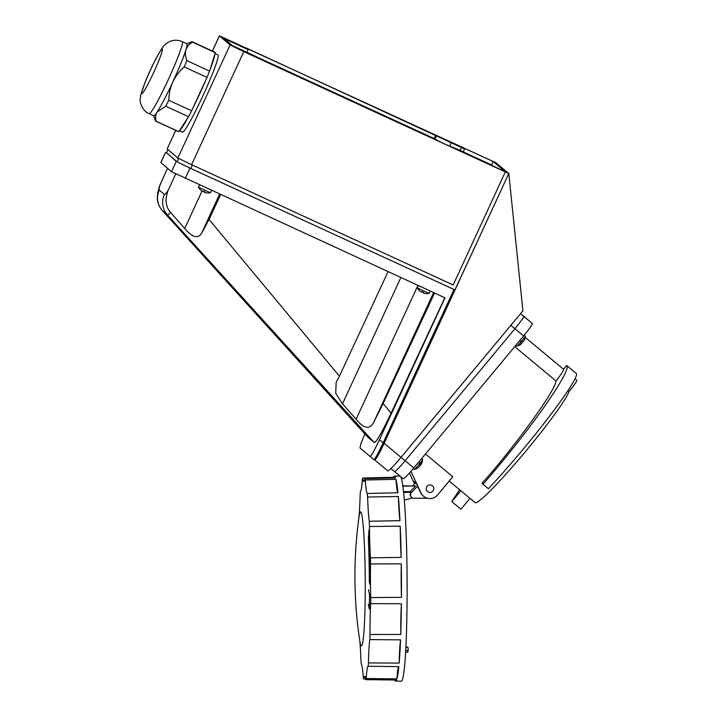 <?xml version="1.0" encoding="UTF-8"?>
<svg xmlns="http://www.w3.org/2000/svg" width="717" height="717" viewBox="0 0 717 717"><rect width="100%" height="100%" fill="white"/><g stroke="black" fill="none" stroke-linecap="round" stroke-linejoin="round"><path stroke-width="1.08" d="M496.37 162.911L219.402 35.85L230.076 44.983L243.789 51.642L191.564 164.677L453.162 284.972L505.333 171.892L508.747 173.46L496.711 163.521M175.737 130.351L167.178 148.885L177.843 158.009L191.564 164.677M505.395 171.946L243.789 51.642M232.819 41.936L238.134 44.526L232.819 41.936M449.855 141.742L455.17 144.332L449.855 141.742M460.377 150.731L465.692 153.321L460.377 150.731M243.341 50.916L248.656 53.515L243.341 50.916M464.589 148.939L246.119 47.905L248.154 49.643L224.224 38.637L232.478 45.682L256.399 56.688L258.075 58.113L447.767 145.345L459.767 150.203L505.153 171.739L493.197 161.522L463.155 147.711L464.589 148.939L463.263 151.816L464.598 148.948M374.122 459.472L387.772 470.845A18.875 1.568 -50.3 0 0 401.036 457.356L384.151 443.312L508.81 173.514L454.937 289.919L190.776 168.441L177.054 161.782L178.596 158.457M508.81 173.514L522.908 310.82L401.036 457.356L405.132 460.753L514.94 328.727L405.132 460.753A15.093 1.255 129.7 0 1 394.52 471.544L394.52 471.544A15.093 1.255 -50.3 0 0 405.132 460.753L413.808 467.968L523.616 335.941A15.093 1.255 -50.3 0 0 532.319 323.519L522.272 314.942M387.772 470.845L374.758 460.018C375.959 459.669 379.087 454.103 384.151 443.312M167.966 149.575L166.532 152.793L177.054 161.782M440.032 141.787L434.233 138.56L256.659 56.903M493.036 166.165L491.611 164.955L473.695 156.709M493.197 161.522L491.611 164.955M248.154 49.643L246.908 52.323M435.811 135.137L434.233 138.56M166.559 152.622L176.265 161.442L189.978 168.101L453.951 289.462M454.013 289.516L383.147 442.873C378.092 453.664 374.964 459.23 373.763 459.588L359.979 447.892L361.054 443.294L364.828 433.919M373.763 459.588L370.026 456.478C371.218 456.12 374.346 450.554 379.41 439.763L444.988 297.824L171.515 171.713L160.841 162.58L165.591 152.309M367.283 436.635L162.409 210.655L367.283 436.635L374.31 442.631C376.47 442.013 382.062 432.19 391.088 413.162L444.818 297.743M391.088 413.162L383.147 403.483L373.378 423.03C369.336 429.797 363.582 428.524 356.107 419.221L417.939 285.393M434.565 293.029L383.147 403.483M170.736 212.662C165.528 206.819 164.731 199.254 168.334 189.969C166.21 193.339 164.901 194.845 164.399 194.477L159.282 190.104A18.875 18.803 130.5 0 0 162.409 210.655L167.527 215.028L170.736 212.662L184.717 228.499C192.075 237.175 197.623 238.904 201.352 233.688L209.05 219.456L339.428 376.165L388.076 271.653M400.857 277.533L342.493 403.832L335.717 393.337L336.156 382.367L339.428 376.165M342.493 403.832L356.107 419.221M164.399 194.477A18.875 18.803 -49.5 0 0 167.527 215.028L374.31 442.631M175.755 173.908L168.334 189.969M220.594 194.639L209.05 219.456M167.509 168.289L159.353 186.456L157.767 192.595L157.319 197.883C157.346 199.29 157.337 204.533 162.365 210.61L162.32 210.556M475.075 502.59A73.412 6.112 -50.3 0 0 475.084 502.59A73.412 6.112 -50.3 0 0 521.833 455.887A73.412 6.112 -50.3 0 0 568.913 391.724A15.093 1.255 -50.3 0 0 576.8 380.279L575.061 378.836M514.716 346.652L555.998 380.987C555.352 392.065 506.811 456.263 481.932 483.33L483.016 484.262C493.654 472.153 505.153 458.253 517.531 442.541C547.465 404.639 571.503 367.955 566.627 365.437L563.49 369.21C563.795 370.33 561.294 374.256 555.998 380.987M452.777 476.724L425.441 453.986L452.777 476.724L437.576 494.999A9.904 9.877 -49.5 0 1 421.031 492.929L410.904 471.374M568.913 391.724L567.864 390.846M566.627 365.437L571.261 369.291A90.584 7.546 129.7 0 1 571.261 369.291L576.316 373.494A90.584 7.546 -50.3 0 1 524.145 448.044A90.584 7.546 -50.3 0 1 488.367 488.716L483.016 484.262M403.196 478.759L394.52 471.544L403.196 478.759A15.093 1.255 -50.3 0 0 413.808 467.968M520.506 313.705L523.643 316.305A15.093 1.255 129.7 0 1 514.94 328.727A15.093 1.255 -50.3 0 0 523.643 316.305L532.319 323.519M409.407 473.059L414.543 484.002M414.731 483.823L413.431 481.062L416.362 483.563L420.583 492.543A9.904 9.877 130.5 0 0 423.102 495.841L423.55 496.227M427.09 486.287A3.773 3.764 130.5 0 0 427.529 491.557A3.773 3.764 130.5 0 0 432.871 491.091A3.773 3.764 130.5 0 0 432.432 485.821A3.773 3.764 130.5 0 0 427.09 486.287M469.985 498.351L460.932 509.222L451.773 501.604L459.579 489.702M460.897 490.795L451.782 501.577M405.876 646.931L407.57 647.173L405.876 646.824M405.858 647.182L408.134 647.648L408.143 650.471L405.679 650.534M405.849 647.326L408.134 647.648M402.811 485.794L415.654 486.001L402.855 486.081M365.24 582.482A66.995 4.23 89.6 0 1 361.404 645.847A66.995 4.23 89.6 0 1 359.656 640.12A434.027 434.027 0 0 1 358.912 517.611A66.995 4.23 89.6 0 1 360.588 511.866A66.995 4.23 89.6 0 1 365.24 582.482M412.732 498.028L404.307 500.027M403.599 492.373L410.958 492.319A3.477 3.46 130.5 0 0 411.406 497.132L411.764 497.446A3.477 3.46 -49.5 0 1 411.558 492.364L417.626 486.243M403.528 491.656L410.097 491.611L411.558 492.364M415.654 486.001L410.097 491.611M415.618 482.926L412.831 485.741M427.189 498.19L414.032 498.27A3.477 3.46 -49.5 0 1 411.764 497.446M407.874 650.48L407.874 652.129L405.58 652.228M405.858 647.227L407.991 647.523M370.196 585.054A93.309 5.888 -90.4 0 0 368.995 529.917L368.386 538.467A79.82 5.037 89.6 0 1 369.336 582.437L370.196 585.054M358.706 519.153A101.904 6.435 89.6 0 1 358.742 518.077A47.179 2.976 -90.4 0 0 359.593 508.649A47.179 2.976 -90.4 0 0 360.131 494.757A101.904 6.435 89.6 0 1 360.445 491.396A47.179 2.976 -90.4 0 0 362.345 479.126A101.904 6.435 89.6 0 1 362.73 478.033A47.179 2.976 -90.4 0 0 363.869 481.457A47.179 2.976 -90.4 0 0 364.854 478.678A101.904 6.435 89.6 0 1 365.249 480.005A47.179 2.976 -90.4 0 0 367.274 493.475A101.904 6.435 89.6 0 1 367.615 497.033A47.179 2.976 -90.4 0 0 369.237 521.268A101.904 6.435 89.6 0 1 369.479 526.511A47.179 2.976 -90.4 0 0 370.447 557.826A101.904 6.435 89.6 0 1 370.555 563.956A47.179 2.976 -90.4 0 0 370.716 597.584A101.904 6.435 89.6 0 1 370.671 603.66A47.179 2.976 -90.4 0 0 370.008 634.491A101.904 6.435 89.6 0 1 369.82 639.591A47.179 2.976 -90.4 0 0 368.968 649.019A47.179 2.976 -90.4 0 0 368.43 662.92A101.904 6.435 89.6 0 1 368.117 666.272A47.179 2.976 -90.4 0 0 366.217 678.551A101.904 6.435 89.6 0 1 365.831 679.644A47.179 2.976 -90.4 0 0 364.702 676.212A47.179 2.976 -90.4 0 0 363.707 678.999A101.904 6.435 89.6 0 1 363.313 677.664A47.179 2.976 -90.4 0 0 361.287 664.202A101.904 6.435 89.6 0 1 360.947 660.644A47.179 2.976 -90.4 0 0 359.889 641.572M368.26 604.198L369.372 609.118L369.542 594.608L368.439 589.688M365.831 679.644L396.528 680.012A102.441 6.471 89.6 0 1 395.596 681.087L401.251 681.15A102.54 6.471 -90.4 0 0 406.826 618.798A102.54 6.471 -90.4 0 0 404.863 507.519A102.54 6.471 -90.4 0 0 400.713 476.697M398.338 496.496A102.441 6.471 89.6 0 1 399.208 507.618A102.441 6.471 89.6 0 1 399.952 520.659A46.641 2.949 89.6 0 1 398.338 496.496L367.615 497.033M369.237 521.268L399.952 520.659M400.211 526.17A102.441 6.471 89.6 0 1 401.17 557.387A46.641 2.949 89.6 0 1 400.211 526.17L369.479 526.511M370.447 557.826L401.17 557.387M401.287 563.831A102.441 6.471 89.6 0 1 401.448 597.351A46.641 2.949 89.6 0 1 401.287 563.831L370.555 563.956M370.716 597.584L401.448 597.351M401.403 603.75A102.441 6.471 89.6 0 1 400.74 634.473A46.641 2.949 89.6 0 1 401.403 603.75L370.671 603.66M370.008 634.491L400.74 634.473M400.534 639.842A102.441 6.471 89.6 0 1 399.154 663.091A46.641 2.949 89.6 0 1 399.692 649.226A46.641 2.949 89.6 0 1 400.534 639.842L369.82 639.591M368.43 662.92L399.154 663.091M368.117 666.272L398.831 666.622A102.441 6.471 89.6 0 1 396.931 678.856L366.217 678.551M395.596 681.087A102.441 6.471 89.6 0 1 394.655 679.985M365.733 679.026L363.707 678.999M396.931 678.856A46.641 2.949 89.6 0 1 398.831 666.622M393.543 477.979A46.641 2.949 89.6 0 1 393.427 477.289L362.73 478.033M393.427 477.289A102.441 6.471 89.6 0 1 394.341 476.213A102.441 6.471 89.6 0 1 395.542 477.934L364.854 478.678M395.954 479.332A102.441 6.471 89.6 0 1 397.98 492.758A46.641 2.949 89.6 0 1 395.954 479.332L365.249 480.005M367.274 493.475L397.98 492.758M370.187 582.428L369.336 582.437M368.386 538.467L369.345 538.467M158.52 61.384A24.53 1.972 -65.3 0 0 162.418 49.339A24.53 1.972 -65.3 0 0 156.297 58.194A24.53 1.972 -65.3 0 0 145.542 81.344A24.53 1.972 114.7 0 0 142.065 93.595A24.53 1.972 114.7 0 0 158.52 61.384M149.145 113.653L153.761 115.778A39.632 3.182 -65.3 0 0 157.175 111.995A39.632 3.182 -65.3 0 0 172.824 81.917A39.632 3.182 -65.3 0 0 180.801 63.652A39.632 3.182 -65.3 0 0 185.963 49.697A39.632 3.182 -65.3 0 0 186.868 43.773L182.261 41.649A39.632 3.182 114.7 0 1 176.185 61.528A39.632 3.182 114.7 0 1 149.145 113.653C142.271 111.332 139.465 101.007 140.2 99.367L140.711 95.083L145.228 81.935C151.278 67.264 157.086 55.729 162.669 47.331C164.417 44.723 166.944 42.715 170.261 41.317C174.267 39.802 178.264 39.91 182.261 41.649M186.752 43.719L191.986 41.765A43.683 3.504 114.7 0 1 192.246 41.774A43.683 3.504 114.7 0 1 192.479 42.186C189.44 43.8 187.262 46.3 185.963 49.697C185.04 52.61 185.318 56.24 186.787 60.595A43.683 3.504 114.7 0 1 185.551 63.688A43.683 3.504 114.7 0 1 184.206 66.923C179.779 70.678 175.979 75.679 172.824 81.917C170.368 87.196 169.024 93.327 168.791 100.29L191.609 110.785L207.025 77.418L184.206 66.923M188.535 116.692L165.717 106.206L157.175 111.995C155.625 114.353 155.222 117.409 155.992 121.164A43.683 3.504 114.7 0 1 155.741 121.155L178.551 131.65A43.683 3.504 -65.3 0 0 178.802 131.659L188.535 116.692A43.683 3.504 -65.3 0 0 191.609 110.785M207.025 77.418A43.683 3.504 -65.3 0 0 208.36 74.183A43.683 3.504 -65.3 0 0 209.606 71.082L215.297 52.673A43.683 3.504 -65.3 0 0 215.055 52.269L192.246 41.774M155.741 121.155A43.683 3.504 114.7 0 1 155.544 120.904L153.644 115.724M155.992 121.164L178.802 131.659M168.791 100.29A43.683 3.504 114.7 0 1 165.717 106.206M215.297 52.673L192.479 42.186M186.787 60.595L209.606 71.082M433.4 490.258A3.773 3.764 -49.5 0 1 427.529 491.557A3.773 3.764 -49.5 0 1 426.561 487.121A3.773 3.764 -49.5 0 1 432.432 485.821A3.773 3.764 -49.5 0 1 433.4 490.258M179.429 130.7L182.485 132.107A42.455 3.406 -65.3 0 0 202.911 95.827A42.455 3.406 -65.3 0 0 217.959 54.949L215.01 53.596M205.707 80.268A42.455 3.406 114.7 0 1 199.496 94.25A42.455 3.406 114.7 0 1 192.927 107.935M187.702 117.973A42.455 3.406 114.7 0 1 179.635 130.377M214.813 54.25A42.455 3.406 114.7 0 1 210.09 69.513M524.71 338.791L524.665 338.962A10.943 10.916 28.7 0 1 523.231 341.812A10.907 0.753 -139.9 0 1 521.707 341.05A6.605 0.547 -50.3 0 0 525.211 336.067A6.605 0.547 -50.3 0 0 525.194 335.995A6.605 0.547 -50.3 0 0 525.158 335.986M515.792 345.352L516.751 346.15A6.605 0.547 -50.3 0 0 516.751 346.15A6.605 0.547 -50.3 0 0 516.823 346.159A6.605 0.547 -50.3 0 0 520.497 342.493A10.907 0.753 40.1 0 0 522.021 343.255A10.943 10.916 28.7 0 1 519.458 345.155M521.895 343.147A10.943 10.791 154.1 0 0 521.985 343.058A10.907 0.753 40.1 0 0 520.712 341.579M516.823 346.159A10.943 10.943 0 0 0 522.021 343.255L520.425 341.919M521.707 341.05L521.384 340.781A6.605 0.547 -50.3 0 1 520.166 342.215L520.497 342.493M525.211 336.067A6.605 0.547 -50.3 0 0 525.211 336.031A10.943 10.943 0 0 1 524.701 338.881M521.985 343.058L520.497 341.83M413.216 468.676L414.184 469.474A6.605 0.547 -50.3 0 0 414.256 469.483A6.605 0.547 -50.3 0 0 414.444 469.393A6.605 0.547 -50.3 0 0 419.337 464.123A10.907 2.85 38.4 0 1 419.687 466.328A10.943 10.558 -137.9 0 1 417.24 468.228L416.927 468.461A10.943 10.943 0 0 1 414.256 469.483M417.124 468.326A10.943 10.432 69.5 0 0 417.679 467.968M419.212 463.612L420.825 464.903A10.907 2.85 -141.6 0 0 420.861 464.849A10.907 2.85 -141.6 0 0 420.476 462.698L420.144 462.429A6.605 0.547 -50.3 0 1 419.015 463.854L419.337 464.123M419.481 464.401L420.395 465.19A10.943 10.432 69.5 0 0 420.655 464.768M419.812 465.261A10.907 2.85 -141.6 0 0 420.395 465.19M420.476 462.698A6.605 0.547 -50.3 0 0 422.645 459.391A6.605 0.547 -50.3 0 0 422.627 459.319L421.668 458.522M198.618 186.85L198.448 187.218A10.907 10.863 130.5 0 0 201.011 190.364M199.487 184.932L198.564 187.316L210.413 192.765A10.907 10.863 -49.5 0 1 204.444 192.371A10.943 0.86 -69.3 0 0 204.901 191.851L203.296 191.107A10.943 0.896 118.7 0 1 202.741 191.591A10.907 10.863 -49.5 0 1 198.564 187.316M204.677 191.744L204.444 192.371M211.488 190.453L210.413 192.765M204.354 191.6A10.943 0.86 -69.3 0 0 204.318 192.273A10.907 10.863 130.5 0 0 204.462 192.317M204.318 192.273L204.542 191.69M423.595 290.941L429.151 293.361A10.907 10.863 -49.5 0 1 423.191 292.966A10.943 0.86 -69.3 0 0 423.648 292.446L422.044 291.702A10.943 0.896 118.7 0 1 421.488 292.186A10.907 10.863 -49.5 0 1 417.312 287.911L423.595 290.941M430.236 291.039L429.151 293.361M423.102 292.195A10.943 0.86 -69.3 0 0 423.066 292.859A10.907 10.863 130.5 0 0 423.209 292.912M418.235 285.527L417.195 287.813A10.907 10.863 130.5 0 0 419.759 290.959M423.424 292.339L423.191 292.966M417.312 287.911L417.357 287.427M423.066 292.859L423.29 292.276M219.429 35.895L212.429 51.059M175.782 130.369L167.204 148.921M177.843 158.009L230.076 44.983M192.344 165.035L190.776 168.441M168.011 149.611L166.532 152.793M460.117 150.364L461.416 147.568M434.95 139.179L436.528 135.755M451.163 142.853L449.819 145.757M383.147 442.873L379.41 439.763M189.978 168.101L185.228 178.372M184.717 228.499L201.988 191.116M219.608 194.182L201.352 233.688M433.642 292.608L373.378 423.03M159.282 190.104C158.815 189.647 159.246 187.388 160.563 183.328M165.618 152.354L160.877 162.625M171.515 171.713L176.265 161.442M523.616 335.941L510.845 325.321M420.583 492.543L421.031 492.929M394.52 471.544L390.908 468.542L394.52 471.544M212.384 51.032L219.402 35.85M475.084 502.59L449.174 481.053M525.086 337.277L563.49 369.21M394.341 476.213L399.969 476.079M524.235 335.197L525.194 335.995M420.861 464.849A10.943 10.943 0 0 0 422.645 459.391"/></g></svg>
